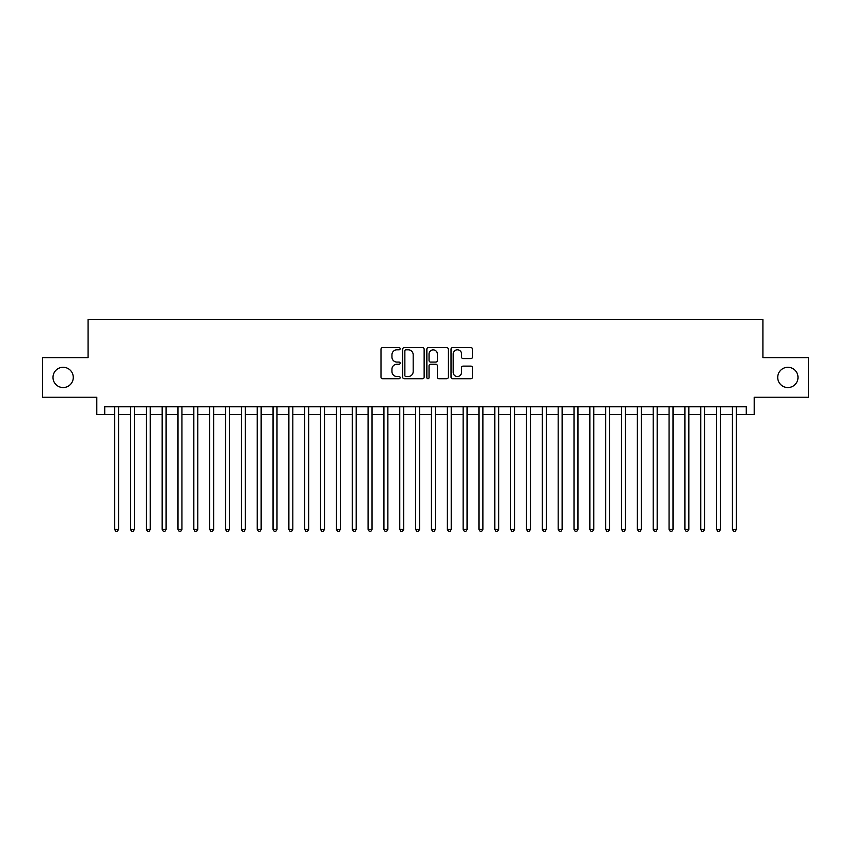 <?xml version="1.0" encoding="UTF-8"?>
<svg xmlns="http://www.w3.org/2000/svg" width="851" height="851" viewBox="0 0 851 851"><rect width="100%" height="100%" fill="white"/><g stroke="black" fill="none" stroke-linecap="round" stroke-linejoin="round"><path stroke-width="1.28" d="M400.151 348.708A1.085 1.085 0 0 0 399.066 347.623L382.546 347.623A1.553 1.553 0 0 0 380.993 349.176L380.993 377.163A1.553 1.553 0 0 0 382.546 378.716L399.066 378.716A1.085 1.085 0 0 0 400.151 377.631A1.085 1.085 0 0 0 399.066 376.536L396.928 376.536A4.978 4.978 0 0 1 391.949 371.568L391.949 369.228A4.978 4.978 0 0 1 396.928 364.26L399.066 364.26A1.085 1.085 0 0 0 400.151 363.164A1.085 1.085 0 0 0 399.066 362.079L396.928 362.079A4.978 4.978 0 0 1 391.949 357.101L391.949 354.771A4.978 4.978 0 0 1 396.928 349.793L399.066 349.793A1.085 1.085 0 0 0 400.151 348.708M777.718 377.418A10.138 10.138 0 0 0 787.856 387.567A10.138 10.138 0 0 0 797.993 377.418A10.138 10.138 0 0 0 787.856 367.281A10.138 10.138 0 0 0 777.718 377.418M53.007 377.418A10.138 10.138 0 0 0 63.144 387.567A10.138 10.138 0 0 0 73.282 377.418A10.138 10.138 0 0 0 63.144 367.281A10.138 10.138 0 0 0 53.007 377.418M470.943 358.579A1.553 1.553 0 0 0 472.496 357.026L472.496 349.176A1.553 1.553 0 0 0 470.943 347.623L452.594 347.623A1.553 1.553 0 0 0 451.041 349.176L451.041 377.163A1.553 1.553 0 0 0 452.594 378.716L470.943 378.716A1.553 1.553 0 0 0 472.496 377.163L472.496 367.675A1.553 1.553 0 0 0 470.943 366.121L463.093 366.121A1.553 1.553 0 0 0 461.529 367.675L461.529 372.376A4.159 4.159 0 0 1 457.37 376.536A4.159 4.159 0 0 1 453.211 372.376L453.211 353.952A4.159 4.159 0 0 1 457.37 349.793A4.159 4.159 0 0 1 461.529 353.952L461.529 357.026A1.553 1.553 0 0 0 463.093 358.579L470.943 358.579M104.726 414.65L104.726 406.725L746.274 406.725L746.274 414.65L754.199 414.65L754.199 397.226L808.45 397.226L808.45 357.622L762.911 357.622L762.911 319.604L88.089 319.604L88.089 357.622L42.55 357.622L42.55 397.226L96.801 397.226L96.801 414.65L114.63 414.65M424.138 349.176A1.553 1.553 0 0 0 422.585 347.623L404.236 347.623A1.553 1.553 0 0 0 402.683 349.176L402.683 377.163A1.553 1.553 0 0 0 404.236 378.716L422.585 378.716A1.553 1.553 0 0 0 424.138 377.163L424.138 349.176M428.415 347.623L446.764 347.623A1.553 1.553 0 0 1 448.317 349.176L448.317 377.163A1.553 1.553 0 0 1 446.764 378.716L438.914 378.716A1.553 1.553 0 0 1 437.361 377.163L437.361 365.813A1.553 1.553 0 0 0 435.797 364.26L430.595 364.26A1.553 1.553 0 0 0 429.042 365.813L429.042 377.631A1.085 1.085 0 0 1 427.947 378.716A1.085 1.085 0 0 1 426.862 377.631L426.862 349.176A1.553 1.553 0 0 1 428.415 347.623M118.587 414.65L130.469 414.65M134.426 414.65L146.308 414.65M150.265 414.65L162.147 414.65M166.105 414.65L177.987 414.65M181.944 414.65L193.826 414.65M197.794 414.65L209.665 414.65M213.633 414.65L225.515 414.65M229.472 414.65L241.354 414.65M245.311 414.65L257.193 414.65M261.151 414.65L273.033 414.65M276.99 414.65L288.872 414.65M292.829 414.65L304.711 414.65M308.679 414.65L320.55 414.65M324.518 414.65L336.4 414.65M340.357 414.65L352.24 414.65M356.197 414.65L368.079 414.65M372.036 414.65L383.918 414.65M387.875 414.65L399.757 414.65M403.714 414.65L415.596 414.65M419.564 414.65L431.436 414.65M435.404 414.65L447.286 414.65M451.243 414.65L463.125 414.65M467.082 414.65L478.964 414.65M482.921 414.65L494.803 414.65M498.76 414.65L510.643 414.65M514.6 414.65L526.482 414.65M530.45 414.65L542.321 414.65M546.289 414.65L558.171 414.65M562.128 414.65L574.01 414.65M577.967 414.65L589.849 414.65M593.807 414.65L605.689 414.65M609.646 414.65L621.528 414.65M625.485 414.65L637.367 414.65M641.335 414.65L653.206 414.65M657.174 414.65L669.056 414.65M673.013 414.65L684.895 414.65M688.853 414.65L700.735 414.65M704.692 414.65L716.574 414.65M720.531 414.65L732.413 414.65M736.37 414.65L746.274 414.65M405.948 349.793A1.085 1.085 0 0 0 404.863 350.878L404.863 375.451A1.085 1.085 0 0 0 405.948 376.536L408.203 376.536A4.978 4.978 0 0 0 413.182 371.568L413.182 354.771A4.978 4.978 0 0 0 408.203 349.793L405.948 349.793M437.361 354.027A4.159 4.159 0 0 0 433.202 349.867A4.159 4.159 0 0 0 429.042 354.027L429.042 360.526A1.553 1.553 0 0 0 430.595 362.079L435.797 362.079A1.553 1.553 0 0 0 437.361 360.526L437.361 354.027M118.587 406.725L118.587 529.333L114.63 529.333L114.63 406.725M118.587 529.333L117.395 531.396L115.81 531.396L114.63 529.333M134.426 406.725L134.426 529.333L130.469 529.333L130.469 406.725M134.426 529.333L133.235 531.396L131.65 531.396L130.469 529.333M150.265 406.725L150.265 529.333L146.308 529.333L146.308 406.725M150.265 529.333L149.074 531.396L147.5 531.396L146.308 529.333M166.105 406.725L166.105 529.333L162.147 529.333L162.147 406.725M166.105 529.333L164.924 531.396L163.339 531.396L162.147 529.333M181.944 406.725L181.944 529.333L177.987 529.333L177.987 406.725M181.944 529.333L180.763 531.396L179.178 531.396L177.987 529.333M197.794 406.725L197.794 529.333L193.826 529.333L193.826 406.725M197.794 529.333L196.602 531.396L195.017 531.396L193.826 529.333M213.633 406.725L213.633 529.333L209.665 529.333L209.665 406.725M213.633 529.333L212.442 531.396L210.857 531.396L209.665 529.333M229.472 406.725L229.472 529.333L225.515 529.333L225.515 406.725M229.472 529.333L228.281 531.396L226.696 531.396L225.515 529.333M245.311 406.725L245.311 529.333L241.354 529.333L241.354 406.725M245.311 529.333L244.12 531.396L242.535 531.396L241.354 529.333M261.151 406.725L261.151 529.333L257.193 529.333L257.193 406.725M261.151 529.333L259.959 531.396L258.385 531.396L257.193 529.333M276.99 406.725L276.99 529.333L273.033 529.333L273.033 406.725M276.99 529.333L275.809 531.396L274.224 531.396L273.033 529.333M292.829 406.725L292.829 529.333L288.872 529.333L288.872 406.725M292.829 529.333L291.648 531.396L290.063 531.396L288.872 529.333M308.679 406.725L308.679 529.333L304.711 529.333L304.711 406.725M308.679 529.333L307.488 531.396L305.903 531.396L304.711 529.333M324.518 406.725L324.518 529.333L320.55 529.333L320.55 406.725M324.518 529.333L323.327 531.396L321.742 531.396L320.55 529.333M340.357 406.725L340.357 529.333L336.4 529.333L336.4 406.725M340.357 529.333L339.166 531.396L337.581 531.396L336.4 529.333M356.197 406.725L356.197 529.333L352.24 529.333L352.24 406.725M356.197 529.333L355.005 531.396L353.42 531.396L352.24 529.333M372.036 406.725L372.036 529.333L368.079 529.333L368.079 406.725M372.036 529.333L370.845 531.396L369.27 531.396L368.079 529.333M387.875 406.725L387.875 529.333L383.918 529.333L383.918 406.725M387.875 529.333L386.694 531.396L385.109 531.396L383.918 529.333M403.714 406.725L403.714 529.333L399.757 529.333L399.757 406.725M403.714 529.333L402.534 531.396L400.949 531.396L399.757 529.333M419.564 406.725L419.564 529.333L415.596 529.333L415.596 406.725M419.564 529.333L418.373 531.396L416.788 531.396L415.596 529.333M435.404 406.725L435.404 529.333L431.436 529.333L431.436 406.725M435.404 529.333L434.212 531.396L432.627 531.396L431.436 529.333M451.243 406.725L451.243 529.333L447.286 529.333L447.286 406.725M451.243 529.333L450.051 531.396L448.466 531.396L447.286 529.333M467.082 406.725L467.082 529.333L463.125 529.333L463.125 406.725M467.082 529.333L465.891 531.396L464.306 531.396L463.125 529.333M482.921 406.725L482.921 529.333L478.964 529.333L478.964 406.725M482.921 529.333L481.73 531.396L480.155 531.396L478.964 529.333M498.76 406.725L498.76 529.333L494.803 529.333L494.803 406.725M498.76 529.333L497.58 531.396L495.995 531.396L494.803 529.333M514.6 406.725L514.6 529.333L510.643 529.333L510.643 406.725M514.6 529.333L513.419 531.396L511.834 531.396L510.643 529.333M530.45 406.725L530.45 529.333L526.482 529.333L526.482 406.725M530.45 529.333L529.258 531.396L527.673 531.396L526.482 529.333M546.289 406.725L546.289 529.333L542.321 529.333L542.321 406.725M546.289 529.333L545.097 531.396L543.512 531.396L542.321 529.333M562.128 406.725L562.128 529.333L558.171 529.333L558.171 406.725M562.128 529.333L560.937 531.396L559.352 531.396L558.171 529.333M577.967 406.725L577.967 529.333L574.01 529.333L574.01 406.725M577.967 529.333L576.776 531.396L575.191 531.396L574.01 529.333M593.807 406.725L593.807 529.333L589.849 529.333L589.849 406.725M593.807 529.333L592.615 531.396L591.041 531.396L589.849 529.333M609.646 406.725L609.646 529.333L605.689 529.333L605.689 406.725M609.646 529.333L608.465 531.396L606.88 531.396L605.689 529.333M625.485 406.725L625.485 529.333L621.528 529.333L621.528 406.725M625.485 529.333L624.304 531.396L622.719 531.396L621.528 529.333M641.335 406.725L641.335 529.333L637.367 529.333L637.367 406.725M641.335 529.333L640.143 531.396L638.558 531.396L637.367 529.333M657.174 406.725L657.174 529.333L653.206 529.333L653.206 406.725M657.174 529.333L655.983 531.396L654.398 531.396L653.206 529.333M673.013 406.725L673.013 529.333L669.056 529.333L669.056 406.725M673.013 529.333L671.822 531.396L670.237 531.396L669.056 529.333M688.853 406.725L688.853 529.333L684.895 529.333L684.895 406.725M688.853 529.333L687.661 531.396L686.076 531.396L684.895 529.333M704.692 406.725L704.692 529.333L700.735 529.333L700.735 406.725M704.692 529.333L703.5 531.396L701.926 531.396L700.735 529.333M720.531 406.725L720.531 529.333L716.574 529.333L716.574 406.725M720.531 529.333L719.35 531.396L717.765 531.396L716.574 529.333M736.37 406.725L736.37 529.333L732.413 529.333L732.413 406.725M736.37 529.333L735.19 531.396L733.605 531.396L732.413 529.333"/></g></svg>
